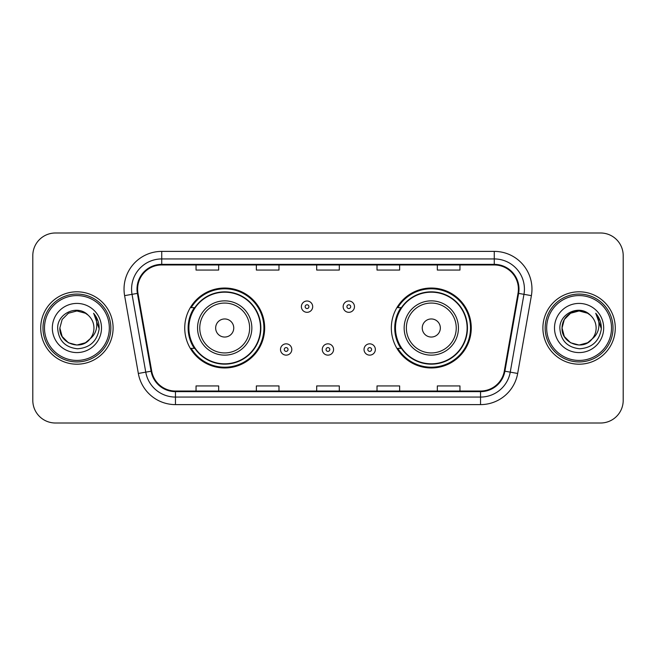<?xml version="1.0" encoding="UTF-8"?>
<svg xmlns="http://www.w3.org/2000/svg" width="656" height="656" viewBox="0 0 656 656"><rect width="100%" height="100%" fill="white"/><g stroke="black" fill="none" stroke-linecap="round" stroke-linejoin="round"><path stroke-width="0.98" d="M391.337 328A39.967 39.967 0 0 0 431.304 367.967A39.967 39.967 0 0 0 471.262 328A39.967 39.967 0 0 0 431.304 288.033A39.967 39.967 0 0 0 391.337 328M184.738 328A39.967 39.967 0 0 0 224.696 367.967A39.967 39.967 0 0 0 264.663 328A39.967 39.967 0 0 0 224.696 288.033A39.967 39.967 0 0 0 184.738 328M194.324 348.361A36.572 36.572 0 0 1 194.324 307.639M400.923 348.361A36.572 36.572 0 0 1 400.923 307.639M32.8 255.61L32.8 400.39A22.624 22.624 0 0 0 55.424 423.005L600.576 423.005A22.624 22.624 0 0 0 623.2 400.39L623.2 255.61A22.624 22.624 0 0 0 600.576 232.995L55.424 232.995A22.624 22.624 0 0 0 32.8 255.61L32.8 400.39M40.721 328A36.195 36.195 0 0 0 76.908 364.195A36.195 36.195 0 0 0 113.103 328A36.195 36.195 0 0 0 76.908 291.805A36.195 36.195 0 0 0 40.721 328A36.195 36.195 0 0 0 76.908 364.195A36.195 36.195 0 0 0 113.103 328A36.195 36.195 0 0 0 76.908 291.805A36.195 36.195 0 0 0 40.721 328M542.897 328A36.195 36.195 0 0 0 579.092 364.195A36.195 36.195 0 0 0 615.279 328A36.195 36.195 0 0 0 579.092 291.805A36.195 36.195 0 0 0 542.897 328A36.195 36.195 0 0 0 579.092 364.195A36.195 36.195 0 0 0 615.279 328A36.195 36.195 0 0 0 579.092 291.805A36.195 36.195 0 0 0 542.897 328M137.612 289.091A24.133 24.133 0 0 1 161.737 264.967L494.263 264.967A24.133 24.133 0 0 1 518.027 293.281L504.3 371.099A24.133 24.133 0 0 1 480.545 391.033L175.455 391.033A24.133 24.133 0 0 1 151.7 371.099L137.973 293.281A24.133 24.133 0 0 1 137.612 289.091M137.006 289.091A24.731 24.731 0 0 0 137.383 293.388L151.101 371.206A24.731 24.731 0 0 0 175.455 391.64L480.545 391.64A24.731 24.731 0 0 0 504.899 371.206L518.617 293.388A24.731 24.731 0 0 0 494.263 264.36L161.737 264.36A24.731 24.731 0 0 0 137.006 289.091M124.607 295.643A37.704 37.704 0 0 1 161.737 251.387L494.263 251.387A37.704 37.704 0 0 1 531.393 295.643L517.666 373.453A37.704 37.704 0 0 1 480.545 404.613L175.455 404.613A37.704 37.704 0 0 1 138.334 373.453L124.607 295.643L132.036 294.331A30.16 30.16 0 0 1 161.737 258.931L494.263 258.931A30.16 30.16 0 0 1 523.964 294.331L510.245 372.149A30.16 30.16 0 0 1 480.545 397.069L175.455 397.069A30.16 30.16 0 0 1 145.755 372.149L132.036 294.331A30.16 30.16 0 0 1 131.577 289.091M600.576 232.995L55.424 232.995M55.424 423.005L600.576 423.005M623.2 400.39L623.2 255.61M316.692 264.967L316.692 270.067L339.308 270.067L339.308 264.967M256.365 264.967L256.365 270.067L278.989 270.067L278.989 264.967M196.046 264.967L196.046 270.067L218.669 270.067L218.669 264.967M377.011 264.967L377.011 270.067L399.635 270.067L399.635 264.967M437.331 264.967L437.331 270.067L459.954 270.067L459.954 264.967M339.308 391.033L339.308 385.933L316.692 385.933L316.692 391.033M278.989 391.033L278.989 385.933L256.365 385.933L256.365 391.033M218.669 391.033L218.669 385.933L196.046 385.933L196.046 391.033M399.635 391.033L399.635 385.933L377.011 385.933L377.011 391.033M459.954 391.033L459.954 385.933L437.331 385.933L437.331 391.033M85.436 342.76A17.048 17.048 0 0 0 90.036 338.873L89.692 339.283C80.475 351.099 58.991 343.154 59.868 328L62.148 319.48L68.388 313.24M109.331 328A32.423 32.423 0 0 0 76.908 295.577A32.423 32.423 0 0 0 44.485 328A32.423 32.423 0 0 0 76.908 360.423A32.423 32.423 0 0 0 109.331 328M110.839 328A33.932 33.932 0 0 0 76.908 294.068A33.932 33.932 0 0 0 42.976 328A33.932 33.932 0 0 0 76.908 361.932A33.932 33.932 0 0 0 110.839 328M90.036 338.873L85.436 342.76L76.908 345.048L68.388 342.76L62.148 336.52L59.868 328L62.148 319.48L68.388 313.24L76.908 310.952L85.436 313.24L88.076 315.118C77.613 304.154 57.474 313.191 57.662 328C58.433 340.448 65.034 347.377 77.457 348.779C89.692 347.893 96.908 341.391 99.105 329.279L99.138 328C99.072 322.408 97.219 317.504 93.562 313.273C96.342 317.832 97.318 322.744 96.498 328C95.751 332.387 93.595 336.02 90.036 338.873L85.436 342.76L76.908 345.048L68.388 342.76L62.148 336.52L59.868 328L62.148 336.52L68.388 342.76L76.908 345.048L85.436 342.76L90.036 338.881C92.611 335.708 93.915 332.084 93.956 328C93.857 322.859 91.897 318.562 88.076 315.118M86.231 342.268L89.683 339.283L86.264 342.252M52.324 328A24.584 24.584 0 0 0 76.908 352.584A24.584 24.584 0 0 0 101.5 328A24.584 24.584 0 0 0 76.908 303.416A24.584 24.584 0 0 0 52.324 328M93.726 313.461L99.13 328.648M93.562 313.273L97.998 320.973M233.749 328A9.045 9.045 0 0 0 224.696 318.955A9.045 9.045 0 0 0 215.652 328A9.045 9.045 0 0 0 224.696 337.045A9.045 9.045 0 0 0 233.749 328M251.847 328A27.142 27.142 0 0 0 224.696 300.858A27.142 27.142 0 0 0 197.554 328A27.142 27.142 0 0 0 224.696 355.142A27.142 27.142 0 0 0 251.847 328A27.142 27.142 0 0 1 224.696 355.142A27.142 27.142 0 0 1 197.554 328M260.514 328A35.818 35.818 0 0 0 224.696 292.182A35.818 35.818 0 0 0 188.879 328A35.818 35.818 0 0 0 224.696 363.818A35.818 35.818 0 0 0 260.514 328M263.909 328A39.212 39.212 0 0 1 191.191 348.361L194.824 348.361A36.154 36.154 0 0 0 260.85 328.09A36.154 36.154 0 0 0 194.824 307.639L191.191 307.639A39.212 39.212 0 0 1 263.909 328M440.348 328A9.045 9.045 0 0 0 431.304 318.955A9.045 9.045 0 0 0 422.251 328A9.045 9.045 0 0 0 431.304 337.045A9.045 9.045 0 0 0 440.348 328M458.446 328A27.142 27.142 0 0 0 431.304 300.858A27.142 27.142 0 0 0 404.153 328A27.142 27.142 0 0 0 431.304 355.142A27.142 27.142 0 0 0 458.446 328A27.142 27.142 0 0 1 431.304 355.142A27.142 27.142 0 0 1 404.153 328M467.121 328A35.818 35.818 0 0 0 431.304 292.182A35.818 35.818 0 0 0 395.486 328A35.818 35.818 0 0 0 431.304 363.818A35.818 35.818 0 0 0 467.121 328M470.508 328A39.212 39.212 0 0 1 397.79 348.361L401.423 348.361A36.154 36.154 0 0 0 467.457 328.09A36.154 36.154 0 0 0 401.423 307.639L397.79 307.639A39.212 39.212 0 0 1 470.508 328M587.612 342.76A17.048 17.048 0 0 0 592.212 338.873L587.612 342.76L579.092 345.048L570.564 342.76L564.324 336.52L562.044 328L564.324 319.48L570.564 313.24L579.092 310.952L587.612 313.24L590.252 315.118C579.797 304.154 559.658 313.191 559.847 328C560.618 340.448 567.21 347.377 579.642 348.779C591.876 347.893 599.092 341.391 601.281 329.279L601.322 328C601.257 322.408 599.395 317.504 595.738 313.273C598.518 317.832 599.502 322.744 598.674 328C597.928 332.387 595.771 336.02 592.212 338.873L591.868 339.283C582.651 351.099 561.167 343.154 562.044 328L564.324 336.52L570.564 342.76L579.092 345.048L587.612 342.76L592.212 338.873L588.391 342.284M611.515 328A32.423 32.423 0 0 0 579.092 295.577A32.423 32.423 0 0 0 546.669 328A32.423 32.423 0 0 0 579.092 360.423A32.423 32.423 0 0 0 611.515 328M613.024 328A33.932 33.932 0 0 0 579.092 294.068A33.932 33.932 0 0 0 545.161 328A33.932 33.932 0 0 0 579.092 361.932A33.932 33.932 0 0 0 613.024 328M592.212 338.873C594.787 335.708 596.091 332.084 596.132 328C596.033 322.859 594.074 318.562 590.252 315.118M554.5 328A24.584 24.584 0 0 0 579.092 352.584A24.584 24.584 0 0 0 603.676 328A24.584 24.584 0 0 0 579.092 303.416A24.584 24.584 0 0 0 554.5 328M587.612 313.24A17.048 17.048 0 0 0 562.044 328M595.902 313.461L601.306 328.648L595.738 313.273L600.174 320.973M595.738 313.273L601.322 328M312.691 306.664A5.658 5.658 0 0 1 307.041 312.313A5.658 5.658 0 0 1 301.383 306.664A5.658 5.658 0 0 1 307.041 301.006A5.658 5.658 0 0 1 312.691 306.664A5.658 5.658 0 0 0 307.041 301.006A5.658 5.658 0 0 0 301.383 306.664M354.47 306.664A5.658 5.658 0 0 1 348.812 312.313A5.658 5.658 0 0 1 343.154 306.664A5.658 5.658 0 0 1 348.812 301.006A5.658 5.658 0 0 1 354.47 306.664A5.658 5.658 0 0 0 348.812 301.006A5.658 5.658 0 0 0 343.154 306.664M280.497 349.492A5.658 5.658 0 0 1 286.155 343.834A5.658 5.658 0 0 1 291.805 349.492A5.658 5.658 0 0 1 286.155 355.142A5.658 5.658 0 0 1 280.497 349.492A5.658 5.658 0 0 0 286.155 355.142A5.658 5.658 0 0 0 291.805 349.492M322.268 349.492A5.658 5.658 0 0 1 327.926 343.834A5.658 5.658 0 0 1 333.576 349.492A5.658 5.658 0 0 1 327.926 355.142A5.658 5.658 0 0 1 322.268 349.492A5.658 5.658 0 0 0 327.926 355.142A5.658 5.658 0 0 0 333.576 349.492M364.039 349.492A5.658 5.658 0 0 1 369.697 343.834A5.658 5.658 0 0 1 375.355 349.492A5.658 5.658 0 0 1 369.697 355.142A5.658 5.658 0 0 1 364.039 349.492A5.658 5.658 0 0 0 369.697 355.142A5.658 5.658 0 0 0 375.355 349.492M494.263 251.387L494.263 264.36M132.036 294.331L137.383 293.388M175.455 404.613L175.455 391.64M480.545 391.64L480.545 404.613M504.899 371.206L517.666 373.453M138.334 373.453L151.101 371.206M518.617 293.388L531.393 295.643M161.737 251.387L161.737 264.36M249.633 328A24.936 24.936 0 0 0 224.696 303.064A24.936 24.936 0 0 0 199.76 328A24.936 24.936 0 0 0 224.696 352.936A24.936 24.936 0 0 0 249.633 328M456.24 328A24.936 24.936 0 0 0 431.304 303.064A24.936 24.936 0 0 0 406.367 328A24.936 24.936 0 0 0 431.304 352.936A24.936 24.936 0 0 0 456.24 328M305.155 306.664A1.886 1.886 0 0 0 307.041 308.55A1.886 1.886 0 0 0 308.927 306.664A1.886 1.886 0 0 0 307.041 304.778A1.886 1.886 0 0 0 305.155 306.664M346.926 306.664A1.886 1.886 0 0 0 348.812 308.55A1.886 1.886 0 0 0 350.698 306.664A1.886 1.886 0 0 0 348.812 304.778A1.886 1.886 0 0 0 346.926 306.664M288.033 349.492A1.886 1.886 0 0 0 286.155 347.606A1.886 1.886 0 0 0 284.269 349.492A1.886 1.886 0 0 0 286.155 351.378A1.886 1.886 0 0 0 288.033 349.492M329.812 349.492A1.886 1.886 0 0 0 327.926 347.606A1.886 1.886 0 0 0 326.04 349.492A1.886 1.886 0 0 0 327.926 351.378A1.886 1.886 0 0 0 329.812 349.492M371.583 349.492A1.886 1.886 0 0 0 369.697 347.606A1.886 1.886 0 0 0 367.811 349.492A1.886 1.886 0 0 0 369.697 351.378A1.886 1.886 0 0 0 371.583 349.492"/></g></svg>
